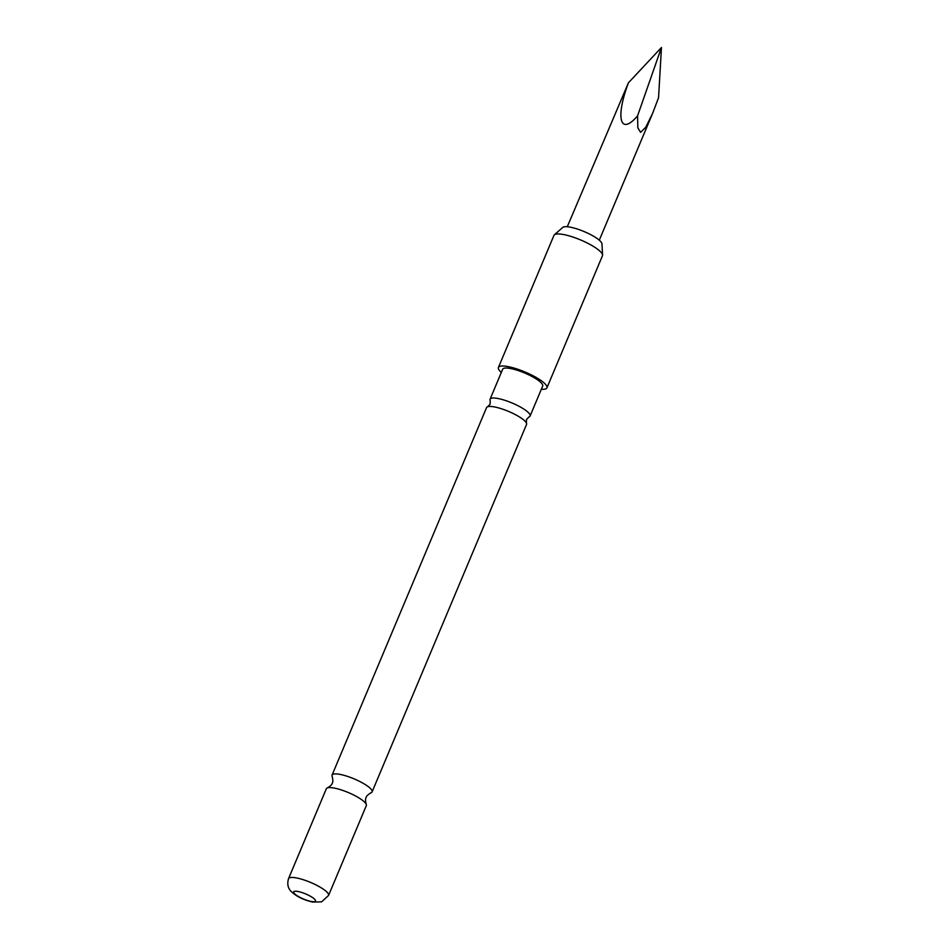<?xml version="1.0" encoding="UTF-8"?>
<svg xmlns="http://www.w3.org/2000/svg" width="950" height="950" viewBox="0 0 950 950"><rect width="100%" height="100%" fill="white"/><g stroke="black" fill="none" stroke-linecap="round" stroke-linejoin="round"><path stroke-width="1.43" d="M528.901 416.967A21.708 5.059 -157.2 0 0 528.996 416.943A21.708 5.059 -157.2 0 0 530.076 416.053A21.708 5.059 -157.2 0 0 517.121 405.294A21.708 5.059 -157.2 0 0 491.245 398.311A21.708 5.059 -157.2 0 0 490.069 399.226A21.708 5.059 -157.2 0 0 490.2 400.627L490.117 404.201L487.611 406.766A21.708 5.059 22.8 0 1 487.706 406.731A21.708 5.059 22.8 0 1 513.582 413.713A21.708 5.059 22.8 0 1 526.419 423.071A21.708 5.059 22.8 0 1 526.538 424.472L372.079 791.92A21.708 5.059 -157.2 0 0 359.124 781.161A21.708 5.059 -157.2 0 0 333.248 774.179A21.708 5.059 -157.2 0 0 332.072 775.093A21.708 5.059 -157.2 0 0 332.227 776.554C333.034 780.116 333.034 782.337 332.215 783.216C332.156 784.415 330.564 785.971 327.453 787.883A21.708 5.059 22.8 0 1 327.489 787.871A21.708 5.059 22.8 0 1 353.364 794.853A21.708 5.059 22.8 0 1 366.166 804.163A21.708 5.059 22.8 0 1 366.32 805.612L328.558 895.47A21.708 5.059 22.8 0 0 313.084 883.524A21.708 5.059 22.8 0 0 289.714 877.729A21.708 5.059 22.8 0 0 288.539 878.655C286.366 886.041 289.821 889.616 289.358 889.022C289.845 890.423 292.113 892.561 296.151 895.422C300.556 898.273 306.054 900.493 312.633 902.072L321.575 901.847L328.558 895.47M366.166 804.163C365.358 800.601 365.358 798.368 366.178 797.489C366.237 796.29 367.828 794.734 370.939 792.822A21.708 5.059 -157.2 0 0 370.939 792.822A21.708 5.059 -157.2 0 0 372.079 791.92M554.361 234.828L562.768 227.406A21.399 4.987 22.8 0 1 563.587 226.967A21.399 4.987 22.8 0 1 585.544 232.18A21.399 4.987 22.8 0 1 601.979 243.889L602.561 255.087A26.303 6.139 -157.2 0 0 582.362 240.706A26.303 6.139 -157.2 0 0 555.37 234.294A26.303 6.139 -157.2 0 0 554.361 234.828A26.303 6.139 -157.2 0 0 553.945 235.398L498.429 367.46A26.303 6.139 22.8 0 1 499.854 366.356A26.303 6.139 22.8 0 1 528.176 373.374A26.303 6.139 22.8 0 1 546.927 387.849A26.303 6.139 22.8 0 1 545.502 388.966A26.303 6.139 22.8 0 1 541.346 389.262M501.327 372.447A26.303 6.139 22.8 0 1 498.429 367.46M294.31 891.385A11.839 2.767 -157.2 0 0 300.746 897.762A11.839 2.767 -157.2 0 0 314.854 901.562A11.839 2.767 -157.2 0 0 308.429 895.197A11.839 2.767 -157.2 0 0 294.31 891.385M288.539 878.655L326.313 788.797A21.708 5.059 22.8 0 1 327.453 787.883M332.072 775.093L486.531 407.657A21.708 5.059 22.8 0 1 487.611 406.766M490.069 399.226L502.669 369.241A21.708 5.059 22.8 0 1 503.844 368.327A21.708 5.059 22.8 0 1 527.214 374.122A21.708 5.059 22.8 0 1 542.688 386.068L530.076 416.053M628.425 82.804L661.461 47.5L658.552 97.731L652.508 113.608L645.762 127.252L640.573 132.299L637.83 127.834L637.581 115.829C620.172 136.349 615.137 118.192 628.425 82.804L567.281 226.741M546.927 387.849L602.442 255.787A26.303 6.139 -157.2 0 0 602.561 255.087M661.461 47.5L637.581 115.829M528.996 416.943L526.49 419.496L526.419 423.071M652.508 113.608L599.296 240.196"/></g></svg>
